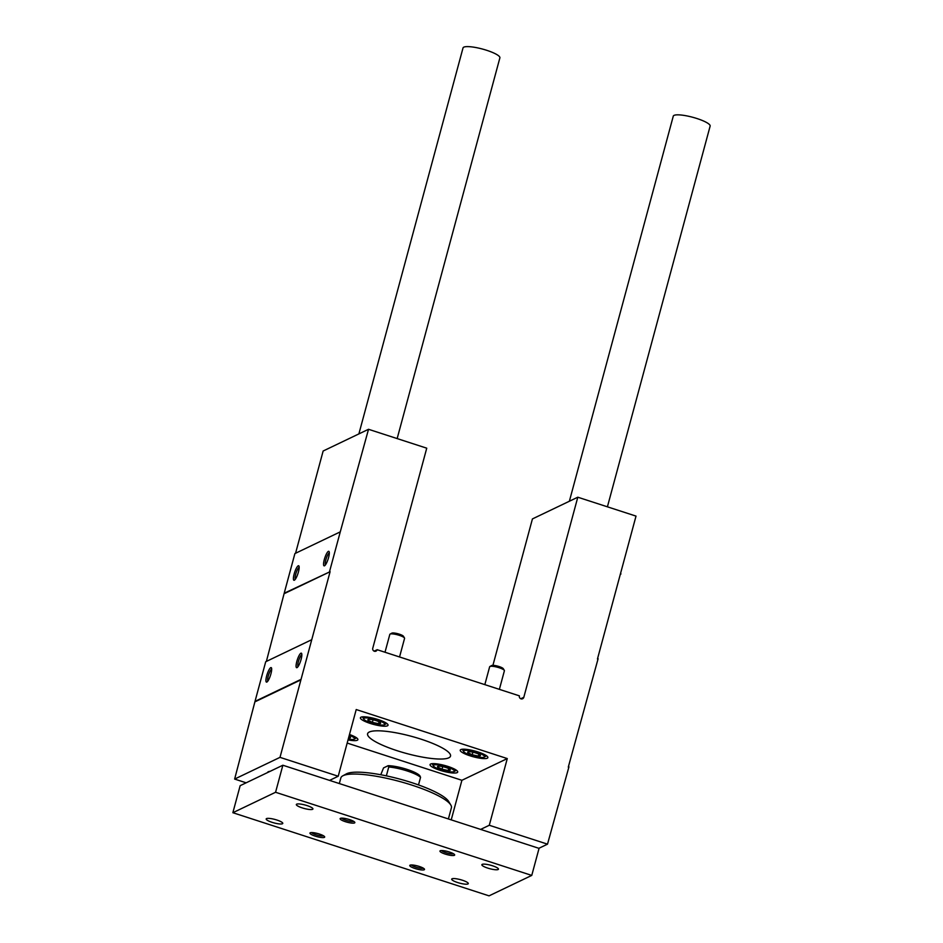 <?xml version="1.0" encoding="UTF-8"?>
<svg xmlns="http://www.w3.org/2000/svg" width="943" height="943" viewBox="0 0 943 943"><rect width="100%" height="100%" fill="white"/><g stroke="black" fill="none" stroke-linecap="round" stroke-linejoin="round"><path stroke-width="1.41" d="M520.784 698.739L523.813 697.29L577.8 497.209L636.018 516.104L597.461 658.992M598.121 658.674L568.287 767.142M298.224 565.8A7.638 1.756 -72 0 0 294.122 574.122A7.638 1.756 -72 0 0 294.381 580.193A7.638 1.756 -72 0 0 297.953 573.556A7.638 1.756 -72 0 0 298.966 566.083A7.638 1.756 -72 0 0 298.224 565.8M328.376 551.372A7.638 1.756 -72 0 0 324.274 559.682A7.638 1.756 -72 0 0 324.545 565.765A7.638 1.756 -72 0 0 328.105 559.116A7.638 1.756 -72 0 0 329.119 551.655A7.638 1.756 -72 0 0 328.376 551.372M329.567 571.517L340.27 531.864L294.9 553.576L284.197 593.241L330.097 571.694L280 757.359L338.219 776.242L356.218 709.549L507.275 758.573L489.287 825.266L547.506 844.162L568.947 766.824M620.317 574.275L620.989 573.957M538.842 848.311L547.506 844.162M480.624 829.416L489.287 825.266M451.226 819.868L461.905 780.297L507.275 758.573M387.479 725.804A14.31 2.97 15.1 0 1 371.825 723.918A14.31 2.97 15.1 0 1 360.403 717.776A14.31 2.97 15.1 0 1 375.008 718.637A14.31 2.97 15.1 0 1 388.044 725.238A14.31 2.97 15.1 0 1 387.479 725.804M349.488 734.503A14.31 2.97 15.1 0 1 357.892 739.666A14.31 2.97 15.1 0 1 357.314 740.243A14.31 2.97 15.1 0 1 348.026 739.913M487.307 758.207A14.31 2.97 15.1 0 1 471.641 756.31A14.31 2.97 15.1 0 1 460.231 750.168A14.31 2.97 15.1 0 1 474.824 751.029A14.31 2.97 15.1 0 1 487.873 757.63A14.31 2.97 15.1 0 1 487.307 758.207M457.143 772.635A14.31 2.97 15.1 0 1 441.489 770.749A14.31 2.97 15.1 0 1 430.067 764.608A14.31 2.97 15.1 0 1 444.672 765.468A14.31 2.97 15.1 0 1 457.709 772.069A14.31 2.97 15.1 0 1 457.143 772.635M448.809 757.818A42.942 8.923 15.1 0 1 401.836 752.16A42.942 8.923 15.1 0 1 367.593 733.737A42.942 8.923 15.1 0 1 411.384 736.306A42.942 8.923 15.1 0 1 450.518 756.109A42.942 8.923 15.1 0 1 448.809 757.818M461.905 780.297L347.177 743.06M329.567 780.391L338.219 776.242M270.169 771.303A19.084 3.972 -164.9 0 0 268.272 771.763A19.084 3.972 -164.9 0 0 267.517 772.529L267.494 772.588M246.147 782.808L234.63 779.071L280 757.359M300.9 653.216A7.638 1.756 -72 0 0 296.797 661.526A7.638 1.756 -72 0 0 297.057 667.609A7.638 1.756 -72 0 0 300.628 660.96A7.638 1.756 -72 0 0 301.642 653.487A7.638 1.756 -72 0 0 300.9 653.216M270.747 667.644A7.638 1.756 -72 0 0 266.645 675.966A7.638 1.756 -72 0 0 266.904 682.037A7.638 1.756 -72 0 0 270.464 675.4A7.638 1.756 -72 0 0 271.478 667.927A7.638 1.756 -72 0 0 270.747 667.644M300.393 679.667L255.011 701.392L265.714 661.738L311.084 640.014M295.56 553.27L323.143 451.013L368.524 429.289L426.743 448.184L372.756 648.265A2.381 2.263 -115.6 0 0 375.986 651.13A2.381 2.263 -115.6 0 0 377.165 649.703L519.393 695.851A2.381 2.263 -115.6 0 0 522.634 698.728A2.381 2.263 -115.6 0 0 523.813 697.29M374.135 651.153L377.165 649.703M492.918 665.357L532.43 518.921L577.8 497.209M255.011 701.392L234.63 779.071M284.197 593.241L266.374 661.42M368.524 429.289L340.27 531.864M271.69 669.224A6.342 1.462 -72 0 0 271.608 669.247A6.342 1.462 -72 0 0 268.566 674.929A6.342 1.462 -72 0 0 267.824 681.117M301.843 654.784A6.342 1.462 -72 0 0 301.772 654.819A6.342 1.462 -72 0 0 298.719 660.489A6.342 1.462 -72 0 0 297.988 666.677M299.167 567.38A6.342 1.462 -72 0 0 299.084 567.415A6.342 1.462 -72 0 0 296.043 573.085A6.342 1.462 -72 0 0 295.3 579.273M329.319 552.94A6.342 1.462 -72 0 0 329.248 552.975A6.342 1.462 -72 0 0 326.195 558.645A6.342 1.462 -72 0 0 325.465 564.833M255.541 701.557L300.911 679.844M284.727 593.406L330.097 571.694M418.503 784.93L420.554 777.303L420 776.006A19.084 3.972 15.1 0 0 407.093 769.405A19.084 3.972 15.1 0 0 388.186 765.681L388.752 766.989A20.994 4.361 15.1 0 1 420.554 777.303M386.359 775.853L388.752 766.989M232.862 812.713L489.052 895.85L531.758 875.41L275.568 792.273L232.862 812.713L240.159 785.672L282.865 765.233L275.568 792.273M282.865 765.233L539.054 848.37L531.758 875.41M467.94 883.956A8.593 1.78 15.1 0 1 458.546 882.825A8.593 1.78 15.1 0 1 451.697 879.147A8.593 1.78 15.1 0 1 460.455 879.654A8.593 1.78 15.1 0 1 468.282 883.615A8.593 1.78 15.1 0 1 467.94 883.956M498.104 869.529A8.593 1.78 15.1 0 1 488.71 868.397A8.593 1.78 15.1 0 1 481.861 864.707A8.593 1.78 15.1 0 1 490.619 865.226A8.593 1.78 15.1 0 1 498.446 869.187A8.593 1.78 15.1 0 1 498.104 869.529M312.581 809.318A8.593 1.78 15.1 0 1 303.186 808.186A8.593 1.78 15.1 0 1 296.338 804.509A8.593 1.78 15.1 0 1 305.096 805.016A8.593 1.78 15.1 0 1 312.923 808.976A8.593 1.78 15.1 0 1 312.581 809.318M282.428 823.758A8.593 1.78 15.1 0 1 273.034 822.626A8.593 1.78 15.1 0 1 266.185 818.937A8.593 1.78 15.1 0 1 274.943 819.455A8.593 1.78 15.1 0 1 282.77 823.416A8.593 1.78 15.1 0 1 282.428 823.758M424.209 869.764A7.638 1.591 15.1 0 1 415.085 868.527A7.638 1.591 15.1 0 1 410.028 865.202A7.638 1.591 15.1 0 1 417.56 865.945A7.638 1.591 15.1 0 1 424.433 869.092A7.638 1.591 15.1 0 1 424.209 869.764M454.373 855.336A7.638 1.591 15.1 0 1 445.249 854.087A7.638 1.591 15.1 0 1 440.192 850.775A7.638 1.591 15.1 0 1 447.713 851.505A7.638 1.591 15.1 0 1 454.597 854.664A7.638 1.591 15.1 0 1 454.373 855.336M354.544 822.944A7.638 1.591 15.1 0 1 345.421 821.695A7.638 1.591 15.1 0 1 340.364 818.383A7.638 1.591 15.1 0 1 347.896 819.113A7.638 1.591 15.1 0 1 354.768 822.261A7.638 1.591 15.1 0 1 354.544 822.944M324.38 837.372A7.638 1.591 15.1 0 1 315.268 836.135A7.638 1.591 15.1 0 1 310.2 832.81A7.638 1.591 15.1 0 1 317.732 833.553A7.638 1.591 15.1 0 1 324.604 836.7A7.638 1.591 15.1 0 1 324.38 837.372M323.496 835.769A6.342 1.32 15.1 0 1 317.308 835.133A6.342 1.32 15.1 0 1 311.626 832.575M353.66 821.341A6.342 1.32 15.1 0 1 347.46 820.705A6.342 1.32 15.1 0 1 341.79 818.135M453.489 853.733A6.342 1.32 15.1 0 1 447.288 853.097A6.342 1.32 15.1 0 1 441.607 850.527M423.324 868.173A6.342 1.32 15.1 0 1 417.124 867.525A6.342 1.32 15.1 0 1 411.454 864.967M607.41 506.815L710.138 126.091A19.084 3.972 -164.9 0 0 694.92 117.899A19.084 3.972 -164.9 0 0 674.045 115.376A19.084 3.972 -164.9 0 0 673.278 116.142L569.372 501.24M397.156 438.589L499.884 57.853A19.084 3.972 -164.9 0 0 484.667 49.673A19.084 3.972 -164.9 0 0 463.791 47.15A19.084 3.972 -164.9 0 0 463.025 47.916L358.882 433.91M339.327 783.562L340.836 777.951A57.264 11.905 15.1 0 1 342.757 775.853A57.264 11.905 15.1 0 1 399.219 781.37A57.264 11.905 15.1 0 1 450.801 805.004A57.264 11.905 15.1 0 1 451.402 807.786L448.396 818.948M342.757 775.853L346.387 773.873A54.211 11.269 15.1 0 1 399.832 779.107A54.211 11.269 15.1 0 1 448.668 801.467L450.801 805.004M380.783 774.745L383.542 767.908L388.186 765.681M348.993 736.306A6.613 1.379 15.1 0 1 350.289 737.214A6.613 1.379 15.1 0 1 350.383 737.343A6.613 1.379 15.1 0 1 348.509 738.11M349.287 735.257A10.88 2.263 15.1 0 1 354.203 739.171A10.88 2.263 15.1 0 1 348.226 739.159M356.43 737.744A12.412 2.581 15.1 0 1 356.018 738.192L354.203 739.171M439.521 766.176A6.613 1.379 15.1 0 1 445.744 767.449A6.613 1.379 15.1 0 1 450.117 769.618L448.267 770.502L442.043 769.217L437.67 767.06A6.613 1.379 15.1 0 1 437.729 766.376A6.613 1.379 15.1 0 1 439.521 766.176M450.117 769.618A6.613 1.379 15.1 0 1 450.212 769.736A6.613 1.379 15.1 0 1 448.267 770.502A6.613 1.379 15.1 0 1 442.043 769.217A6.613 1.379 15.1 0 1 437.67 767.06M433.827 765.068A10.88 2.263 15.1 0 1 446.817 766.848A10.88 2.263 15.1 0 1 454.031 771.574A10.88 2.263 15.1 0 1 443.304 770.525A10.88 2.263 15.1 0 1 433.509 766.034A10.88 2.263 15.1 0 1 433.827 765.068M456.259 770.136A12.412 2.581 15.1 0 1 455.846 770.584L454.031 771.574M433.509 766.034L432.436 764.266A12.412 2.581 15.1 0 1 432.307 763.677M448.762 768.675L448.267 770.502M442.738 766.647L442.043 769.217M369.856 719.344A6.613 1.379 15.1 0 1 376.08 720.617A6.613 1.379 15.1 0 1 380.453 722.786L378.603 723.67L372.379 722.397L368.006 720.228A6.613 1.379 15.1 0 1 368.065 719.544A6.613 1.379 15.1 0 1 369.856 719.344M380.453 722.786A6.613 1.379 15.1 0 1 380.536 722.904A6.613 1.379 15.1 0 1 378.603 723.67A6.613 1.379 15.1 0 1 372.379 722.397A6.613 1.379 15.1 0 1 368.006 720.228M364.151 718.236A10.88 2.263 15.1 0 1 377.153 720.016A10.88 2.263 15.1 0 1 384.367 724.743A10.88 2.263 15.1 0 1 373.64 723.694A10.88 2.263 15.1 0 1 363.833 719.203A10.88 2.263 15.1 0 1 364.151 718.236M386.595 723.305A12.412 2.581 15.1 0 1 386.182 723.752L384.367 724.743M363.833 719.203L362.772 717.434A12.412 2.581 15.1 0 1 362.642 716.845M385.003 652.25L389.824 634.38A7.638 1.591 15.1 0 1 390.084 634.097A7.638 1.591 15.1 0 1 390.131 634.073A7.638 1.591 15.1 0 1 397.698 634.863A7.638 1.591 15.1 0 1 404.488 637.987A7.638 1.591 15.1 0 1 404.571 638.352L399.549 656.965M390.084 634.097L391.828 633.154A6.177 1.285 15.1 0 1 391.864 633.13A6.177 1.285 15.1 0 1 397.981 633.767A6.177 1.285 15.1 0 1 403.463 636.289L404.488 637.987M379.098 721.843L378.603 723.67M373.074 719.815L372.379 722.397M469.673 751.736A6.613 1.379 15.1 0 1 475.897 753.021A6.613 1.379 15.1 0 1 480.282 755.178L478.431 756.062L472.207 754.789L467.822 752.62A6.613 1.379 15.1 0 1 467.893 751.936A6.613 1.379 15.1 0 1 469.673 751.736M480.282 755.178A6.613 1.379 15.1 0 1 480.364 755.308A6.613 1.379 15.1 0 1 478.431 756.062A6.613 1.379 15.1 0 1 472.207 754.789A6.613 1.379 15.1 0 1 467.822 752.62M463.98 750.64A10.88 2.263 15.1 0 1 476.981 752.408A10.88 2.263 15.1 0 1 484.195 757.135A10.88 2.263 15.1 0 1 473.469 756.086A10.88 2.263 15.1 0 1 463.661 751.595A10.88 2.263 15.1 0 1 463.98 750.64M486.423 755.697A12.412 2.581 15.1 0 1 485.999 756.145L484.195 757.135M463.661 751.595L462.6 749.826A12.412 2.581 15.1 0 1 462.459 749.237M484.832 684.642L489.653 666.772A7.638 1.591 15.1 0 1 489.912 666.501A7.638 1.591 15.1 0 1 489.959 666.465A7.638 1.591 15.1 0 1 497.527 667.255A7.638 1.591 15.1 0 1 504.316 670.379A7.638 1.591 15.1 0 1 504.399 670.756L499.377 689.357M489.912 666.501L491.645 665.546A6.177 1.285 15.1 0 1 491.692 665.522A6.177 1.285 15.1 0 1 497.798 666.159A6.177 1.285 15.1 0 1 503.291 668.693L504.316 670.379M478.926 754.235L478.431 756.062M472.903 752.208L472.207 754.789"/></g></svg>
